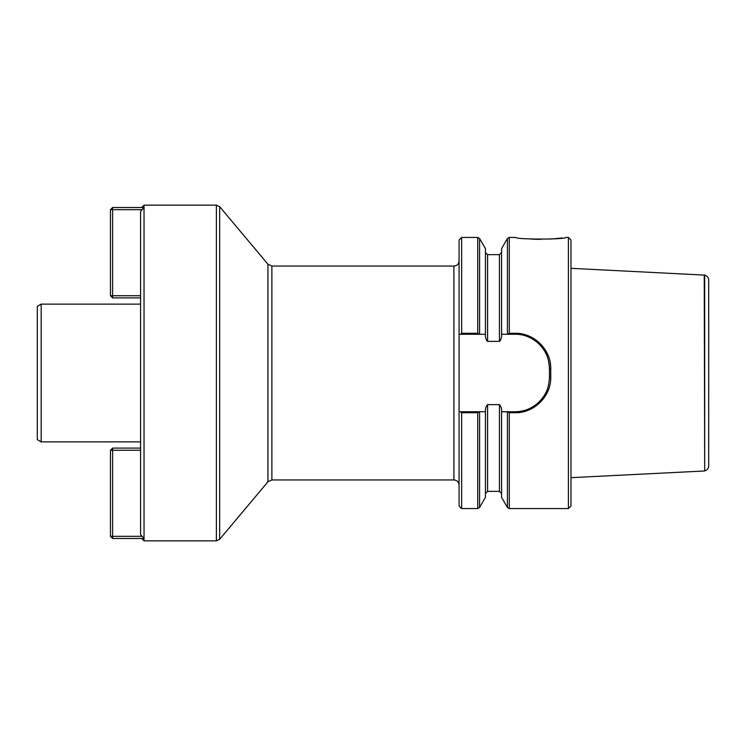 <?xml version="1.0" encoding="UTF-8"?>
<svg xmlns="http://www.w3.org/2000/svg" width="746" height="746" viewBox="0 0 746 746"><rect width="100%" height="100%" fill="white"/><g stroke="black" fill="none" stroke-linecap="round" stroke-linejoin="round"><path stroke-width="1.12" d="M37.3 439.627L37.3 306.373L41.17 304.135L41.17 441.865L37.3 439.627M485.432 411.736L479.687 411.736L477.729 412.725L461.662 412.725L461.662 508.567L459.079 505.993L459.079 411.736L485.441 411.736C485.189 408.92 485.907 406.551 487.586 404.63L499.428 404.63C501.107 406.551 501.825 408.92 501.573 411.736L515.029 411.736A34.428 34.428 0 0 0 525.063 410.235M461.662 333.275L461.662 237.433L459.079 240.007L459.079 334.264L460.422 334.264L461.662 333.275L477.729 333.275L479.687 334.264L459.079 334.264L459.079 411.736L460.422 411.736L461.662 412.725M479.594 411.857L479.594 507.494L485.441 497.368L485.441 411.736M507.42 411.857L501.573 411.736L501.573 497.368L507.42 507.494L507.42 411.857L509.285 412.725L515.029 412.725C533.94 413.219 551.154 396.406 550.753 377.345L550.753 368.655C551.145 349.585 533.95 332.791 515.029 333.275L509.285 333.275L509.285 237.433L515.859 237.433C515.439 239.597 566.186 239.597 565.841 237.433L568.396 237.433L568.396 508.567L509.285 508.567L509.285 412.725M531.469 239.112L540.654 239.391M550.996 239.065L562.214 237.955M486.532 340.344L487.586 341.37C485.907 339.449 485.189 337.08 485.441 334.264L479.687 334.264L485.441 334.264L485.441 248.632L479.594 238.506L479.594 334.143M515.029 412.725L515.029 411.736C524.056 411.876 532.215 408.472 539.507 401.516C547.415 392.872 548.739 387.025 549.457 377.308L549.457 368.692C548.776 359.022 547.368 353.072 539.507 344.484C532.215 337.537 524.056 334.133 515.029 334.264L501.573 334.264C501.825 337.08 501.107 339.449 499.428 341.37L487.586 341.37L487.586 254.647L485.441 252.493M499.428 341.37L499.428 254.647L501.573 252.493M500.258 340.754L500.622 340.045M507.42 334.143L507.42 238.506L501.573 248.632L501.573 334.264L507.336 334.264L509.285 333.275M568.396 508.567L570.979 505.993L570.979 240.007L568.396 237.433M550.753 377.345L549.457 377.308L549.457 368.692A34.428 34.428 0 0 0 548.021 358.863M546.874 355.618A34.428 34.428 0 0 0 528.355 336.95M528.355 409.05A34.428 34.428 0 0 0 545.895 392.564M546.669 390.876A34.428 34.428 0 0 0 546.874 390.382M142.272 209.673L112.618 209.673L112.618 207.519L144.015 207.519L140.593 211.379L140.593 534.621L144.015 538.481L112.618 538.481L112.618 536.327L142.272 536.327M141.665 207.519L144.034 205.15L144.034 540.85L216.377 540.85L219.669 539.311L267.935 481.795L271.889 479.948L453.913 479.948C457.046 480.256 458.771 481.981 459.079 485.114M708.7 280.142L708.7 465.858C708.532 468.469 707.189 470.148 704.681 470.894L704.681 275.106C707.189 275.852 708.532 277.531 708.7 280.142M704.681 275.106L570.979 268.327M704.681 470.894L704.252 275.004M704.252 470.996L570.979 477.673M140.593 441.865L41.17 441.865M140.593 450.258L112.618 450.258L112.618 448.104L140.593 448.104M110.464 450.258L112.618 450.258L112.618 536.327L110.464 536.327L110.464 450.258L112.618 448.104M110.464 536.327L112.618 538.481M140.593 297.896L112.618 297.896L112.618 295.742L140.593 295.742M112.618 209.673L112.618 295.742L110.464 295.742L110.464 209.673L112.618 209.673M110.464 295.742L112.618 297.896M112.618 207.519L110.464 209.673M461.662 508.567L477.729 508.567L477.729 412.725M477.729 333.275L477.729 237.433L479.594 238.506M485.441 493.507L487.586 491.353L487.586 404.63M487.586 491.353L499.428 491.353L499.428 404.63M549.457 368.692L550.753 368.655M515.029 334.264L515.029 333.275M144.034 205.15L216.377 205.15L216.377 540.85M216.377 205.15L219.669 206.689L219.669 539.311M219.669 206.689L267.935 264.205L267.935 481.795M267.935 264.205L271.889 266.052L271.889 479.948M271.889 266.052L453.913 266.052L453.913 479.948M479.594 507.494L477.729 508.567M509.285 508.567L507.42 507.494M461.662 237.433L477.729 237.433M487.586 254.647L499.428 254.647M499.428 491.353L501.573 493.507M507.42 238.506L509.285 237.433M141.665 538.481L144.034 540.85M453.913 266.052C457.046 265.744 458.771 264.019 459.079 260.886M140.593 304.135L41.17 304.135"/></g></svg>
